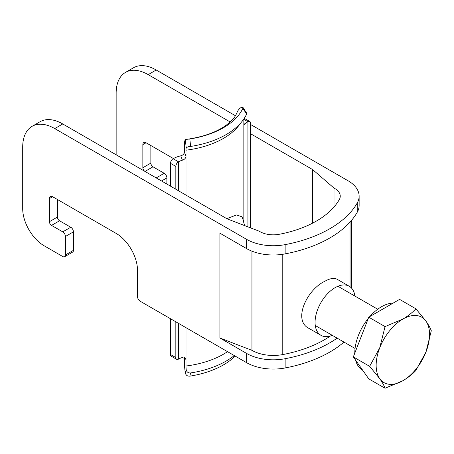 <?xml version="1.0" encoding="UTF-8"?>
<svg xmlns="http://www.w3.org/2000/svg" width="454" height="454" viewBox="0 0 454 454"><rect width="100%" height="100%" fill="white"/><g stroke="black" fill="none" stroke-linecap="round" stroke-linejoin="round"><path stroke-width="0.68" d="M226.83 218.686L236.483 214.969L241.903 216.74A37.5 21.65 -60 0 1 243.219 220.406L244.553 225.564M178.501 190.782L178.501 161.8A15.101 8.722 180 0 1 182.4 160.177L180.771 155.824C182.945 155.211 184.154 153.968 184.392 152.101L185.992 156.363C185.731 158.219 184.534 159.49 182.4 160.177M176.617 359.307L171.277 356.225A3.774 2.179 -60 0 1 170.494 354.495L175.834 357.576A3.774 2.179 120 0 0 176.617 359.307A3.774 2.179 120 0 0 178.501 359.12A15.101 8.722 180 0 1 182.4 357.497L185.834 358.983L185.992 359.846L185.992 327.68M175.834 357.576L175.834 321.812M175.834 189.239L175.834 166.425L170.494 163.344A3.774 2.179 -60 0 1 173.161 158.718A22.655 13.081 180 0 1 180.771 155.824M173.161 158.718L178.501 161.8A3.774 2.179 120 0 0 175.834 166.425M170.494 354.495L170.494 318.731M170.494 186.157L170.494 163.344M244.252 118.352A3.774 2.179 -60 0 1 244.473 118.454L249.814 121.536A3.774 2.179 120 0 0 247.924 121.723A15.101 8.722 0 0 0 245.109 123.97L244.252 124.589L243.843 122.96L243.843 118.965M250.597 227.885L250.597 123.261A3.774 2.179 120 0 0 249.814 121.536M185.992 195.107L185.992 150.195A7.553 1.305 82.9 0 1 186.197 147.726L185.34 139.701A15.101 2.605 -97.1 0 0 184.392 145.933L184.392 152.101M227.528 351.663A75.517 43.601 180 0 1 185.992 366.009A7.553 1.305 -97.1 0 0 186.197 369.573C186.685 371.985 188.16 373.114 190.618 372.944L189.829 376.15C187.445 376.326 185.953 375.282 185.34 373.018A15.101 2.605 82.9 0 1 184.392 361.753L184.392 357.553M185.992 366.009L185.992 359.846L185.391 358.24M189.829 138.975A75.517 43.601 0 0 0 242.907 108.33L242.958 107.382L240.819 107.672A15.101 12.054 -159.5 0 0 237.079 112.422C235.603 115.577 234.826 118.233 227.045 124.561C217.341 131.915 203.812 136.853 186.469 139.372L189.829 138.975L190.618 146.449A79.297 45.78 0 0 0 246.601 114.124L242.907 108.33M242.958 107.382L246.658 113.194L246.601 114.124M190.618 146.449L188.166 146.767L186.197 147.726M185.34 139.701L186.469 139.372M190.618 372.944A79.297 45.78 0 0 0 234.287 355.561M189.829 376.15A75.517 43.601 0 0 0 235.212 356.095M369.857 316.546A37.761 21.803 -60 0 1 381.496 306.745A37.761 21.803 -60 0 1 393.13 303.107M362.797 370.385L362.615 370.277A37.761 21.803 -60 0 1 355.641 360.198M354.795 353.155A37.761 21.803 -60 0 1 368.262 318.436M385.054 388.261L402.851 380.741A37.761 21.803 -60 0 1 379.731 378.676C382.296 382.376 384.067 385.571 385.054 388.261L368.75 378.852L353.331 356.918L368.75 317.187L399.577 299.385L415.887 308.799C412.414 312.556 408.072 315.984 402.851 319.077A37.761 21.803 -60 0 1 425.977 321.143A37.761 21.803 -60 0 1 425.977 351.975L431.3 330.733C430.307 328.032 428.531 324.831 425.977 321.143L415.887 308.799M379.731 347.843A37.761 21.803 -60 0 1 402.851 319.077L385.054 326.602L379.731 347.843L369.641 366.333L379.731 378.676A37.761 21.803 -60 0 1 379.731 347.843M402.851 380.741A37.761 21.803 120 0 0 425.977 351.975L415.887 370.464C412.414 374.221 408.072 377.649 402.851 380.741M368.75 317.187L385.054 326.602M353.331 356.918L369.641 366.333M57.408 199.488L57.408 217.063A3.019 1.742 -120 0 0 59.548 220.763L70.762 227.238A3.774 2.179 -120 0 1 73.429 231.863L73.429 250.358L65.421 254.983A3.774 2.179 60 0 1 64.638 256.714A3.774 2.179 60 0 1 62.748 256.527L44.061 245.733A30.208 17.439 -120 0 1 22.7 208.738L22.7 147.079A45.309 26.162 60 0 1 32.086 126.331A45.309 26.162 60 0 1 54.741 128.578L246.607 239.354A37.761 21.798 180 0 0 285.14 244.638A113.279 65.399 180 0 0 357.23 203.017A37.761 21.798 180 0 0 359.131 196.19A37.761 21.798 180 0 0 348.07 180.777L250.597 124.498M116.15 154.786L116.15 93.121A45.309 26.162 60 0 1 125.537 72.379L133.544 67.754A45.309 26.162 60 0 1 156.199 70.001L235.427 115.742M125.537 72.379A45.309 26.162 60 0 1 148.191 74.626L230.172 121.956M250.597 133.748L312.568 169.524L312.568 223.164M32.086 126.331L40.094 121.712A45.309 26.162 -120 0 1 62.748 123.953L227.125 218.856L259.279 231.228A18.881 10.902 0 0 0 279.227 234.287A94.398 54.503 0 0 0 339.303 199.607A18.881 10.902 0 0 0 340.25 196.19A18.881 10.902 0 0 0 334.002 188.087L312.568 169.524M359.131 196.19L359.131 205.441A37.761 21.798 180 0 1 357.23 212.268A113.279 65.399 180 0 1 285.14 253.888A37.761 21.798 180 0 1 246.607 248.605L219.912 233.186L219.912 338.014L251.947 350.346A30.208 17.439 0 0 0 282.774 354.574A105.725 61.04 0 0 0 330.489 335.949M65.421 254.983L65.421 236.489A3.774 2.179 60 0 0 62.748 231.863L51.535 225.388A3.019 1.742 60 0 1 49.401 221.688L49.401 198.563A4.529 2.616 60 0 1 50.337 196.491A4.529 2.616 60 0 1 52.602 196.713L49.401 198.563M343.973 342.078A113.279 65.399 180 0 1 285.14 367.967A37.761 21.798 180 0 1 246.607 362.678L140.184 301.229A3.774 2.179 60 0 1 137.511 296.604L137.511 270.38A30.185 17.428 60 0 0 116.167 233.413L52.602 196.713M337.157 338.139A113.279 65.399 180 0 1 285.14 358.717A37.761 21.798 180 0 1 246.607 353.428L219.912 338.014M150.859 145.535L150.859 163.111L142.851 167.736A3.019 1.742 60 0 0 144.917 171.391M166.879 184.074L166.879 177.906A3.774 2.179 60 0 0 164.212 173.286L152.998 166.811A3.019 1.742 60 0 1 150.859 163.111M332.26 335.313A28.318 16.35 -60 0 1 320.933 335.313L308.902 328.367C292.677 320.479 306.677 290.044 324.411 281.497C329.854 278.37 334.121 277.644 337.22 279.312L349.251 286.264A28.318 16.35 -60 0 1 354.914 296.07M251.947 251.164L251.947 350.346M64.638 256.714L72.646 252.089A3.774 2.179 -120 0 0 73.429 250.358M142.851 144.61A4.529 2.616 60 0 1 143.787 142.539A4.529 2.616 60 0 1 146.057 142.76L142.851 144.61L142.851 167.736M173.434 158.565L146.057 142.76M334.002 188.087L334.002 207.001M320.933 335.313A28.318 16.35 -60 0 1 320.933 302.614A28.318 16.35 -60 0 1 349.251 286.264M178.501 359.12L178.501 323.356M247.924 226.858L247.924 121.723L243.843 119.362M243.843 222.812L243.843 122.96M240.563 123.153A75.517 43.601 180 0 1 185.992 150.195M243.883 123.817L245.109 123.97M185.34 373.018L186.197 369.573M62.748 123.953L54.741 128.578M156.199 70.001L148.191 74.626M285.14 253.888L285.14 244.638M246.607 248.605L246.607 239.354M246.607 362.678L246.607 353.428M357.23 212.268L357.23 203.017M285.14 367.967L285.14 358.717M350.057 222.063L350.057 286.78M282.774 254.291L282.774 354.574M152.998 166.811L144.991 171.43M164.212 173.286L156.204 177.906M166.879 177.906L161.545 180.993M73.429 231.863L65.421 236.489M70.762 227.238L62.748 231.863M59.548 220.763L51.535 225.388M57.408 217.063L49.401 221.688M315.269 325.501L355.062 348.479M337.924 286.264L377.717 309.236M351.578 220.321L351.578 288.142"/></g></svg>
